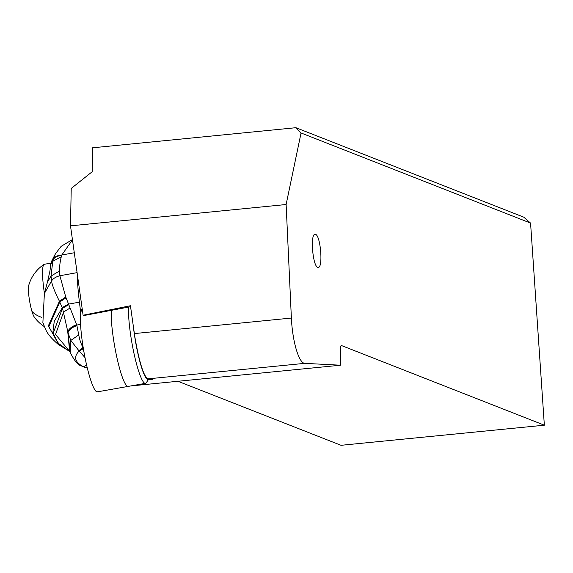 <?xml version="1.0" encoding="UTF-8"?>
<svg xmlns="http://www.w3.org/2000/svg" width="573" height="573" viewBox="0 0 573 573"><rect width="100%" height="100%" fill="white"/><g stroke="black" fill="none" stroke-linecap="round" stroke-linejoin="round"><path stroke-width="0.86" d="M98.112 391.323A42.137 6.253 80 0 1 96.45 391.624A42.137 6.253 80 0 1 83.644 350.232A42.137 6.253 80 0 1 82.233 309.069A42.137 6.253 80 0 0 83.644 350.232A42.137 6.253 80 0 0 96.45 391.624A42.137 6.253 80 0 0 97.346 391.853L128.108 386.417A42.137 6.253 -100 0 1 127.206 386.188A42.137 6.253 -100 0 1 116.298 354.73A42.137 6.253 -100 0 1 111.291 310.344A42.137 6.253 80 0 0 113.683 340.398A42.137 6.253 80 0 0 128.108 386.417L145.427 383.358A42.137 6.253 -100 0 1 144.525 383.122A42.137 6.253 -100 0 1 131.002 337.339A42.137 6.253 -100 0 1 128.624 307.064M544.35 425.195L341.508 345.555A5.307 1.296 84.4 0 0 341.35 345.526A5.307 1.296 84.4 0 0 340.477 348.943L340.469 365.209L304.714 363.354A38.362 9.369 -95.6 0 1 291.564 321.353A38.362 9.369 -95.6 0 1 291.378 318.051L286.128 204.518L301.061 132.979L530.569 223.09L544.35 425.195L341.035 445.3L177.974 381.281M317.743 267.347L318.33 267.412C323.229 267.419 320.551 235.51 315.558 234.386L314.964 234.314C310.072 234.307 312.751 266.216 317.743 267.347M286.128 204.518L70.493 225.841L71.224 188.445L92.16 171.764L92.625 147.798L295.89 127.7L301.061 132.979M70.493 225.841L83.099 315.229L83.658 315.58L130.572 306.698M130.78 385.944L340.469 365.209M145.427 383.358A42.137 6.253 -100 0 0 146.273 382.728L148.794 379.032A38.821 5.766 -100 0 1 147.254 379.305A38.821 5.766 -100 0 1 134.791 337.125A38.821 5.766 -100 0 1 133.409 326.818L134.848 336.852C139.096 361.527 143.386 375.537 147.705 378.882L152.203 379.512L148.206 379.892M133.409 326.818L130.443 305.753L83.099 315.229M530.569 223.09L523.722 217.153L295.89 127.7M51.226 262.004L55.445 253.753L52.974 259.426A13.272 9.805 18.6 0 1 61.805 255.006L72.47 239.815M80.714 313.667A79.633 11.474 79.8 0 0 79.432 302.15A66.361 9.562 -100.2 0 1 77.319 274.231M76.632 324.511L67.7 331.237L67.858 332.011C69.448 328.787 72.427 326.467 76.789 325.056L65.759 297.007L59.871 275.742C55.975 276.773 53.217 278.485 51.591 280.87C51.942 284.609 54.557 291.406 59.434 301.255L48.376 325.801L59.069 345.068M68.645 304.764L62.5 308.281L67.7 331.237L69.634 351.342L67.757 331.538C69.383 328.386 72.363 326.116 76.696 324.733M67.858 332.011L68.001 332.627C69.562 329.375 72.535 327.047 76.918 325.643L76.789 325.056L80.578 324.368M76.854 325.342C72.47 326.739 69.498 329.067 67.929 332.311L69.691 351.414L58.382 344.545C45.625 333.321 46.091 330.112 42.882 322.62L44.379 293.505L51.591 280.87L51.047 276.028L59.571 270.979A128.51 76.897 163.5 0 1 61.282 256.783A48.97 29.302 163.5 0 1 61.648 255.501A48.977 29.302 163.5 0 1 61.805 255.006L74.289 252.757M76.918 325.643L78.752 334.926L70.773 340.455L79.16 351.027C73.222 356.943 74.805 362.265 83.894 367.007L87.254 367.751L83.837 367.007L86.559 364.808M68.001 332.627L70.773 340.455L70.15 352.266L68.001 332.627M83.099 346.944L79.031 350.769L82.942 348.04L82.734 347.009C80.872 343.492 79.54 339.467 78.752 334.926M85.012 357.588L79.16 351.027L83.128 348.835L82.942 348.04M85.649 367.601L80.965 365.746C77.849 365.022 74.246 360.524 70.15 352.266M83.128 348.835L84.009 352.302M69.684 351.407L58.188 343.234L53.16 333.321L62.5 308.281L59.434 301.255L65.759 297.007M51.176 262.112L49.894 271.258L47.444 282.102L51.047 276.028L52.974 259.426M47.444 282.102L44.379 293.505M79.432 302.15L68.366 304.148L62.256 307.572M50.818 263.129L44.357 264.275A34.172 5.071 80 0 0 44.049 264.397A34.172 5.071 80 0 0 44.415 293.369M44.343 326.624A37.159 37.159 0 0 1 34.158 316.848A16.588 2.464 -100 0 1 31.945 311.361A16.588 2.464 -100 0 1 28.65 285.691A37.159 37.159 0 0 1 44.049 264.397M304.714 363.354L147.705 378.882M134.369 333.579L291.378 318.051M77.097 272.641L59.871 275.742A95.698 57.264 163.6 0 1 59.571 270.979M85.821 361.506L85.57 360.31M69.713 351.45L69.383 350.991M70.135 307.995L63.617 311.956L55.545 334.489L69.562 351.242M68.409 304.242L62.307 307.694L54.256 321.295L52.795 333.114L57.945 343.155L69.691 351.421M50.56 264.282L52.795 259.992A13.272 9.87 -162.6 0 1 61.648 255.501M50.41 265.242L52.422 261.446L61.282 256.783M66.074 297.802L59.778 301.942L48.798 326.782L59.785 345.591M31.945 311.361A37.159 22.24 -16.5 0 0 41.829 317.378M87.254 367.766L85.148 367.501L80.965 365.746M72.434 239.578L61.153 246.34L55.445 253.753"/></g></svg>
